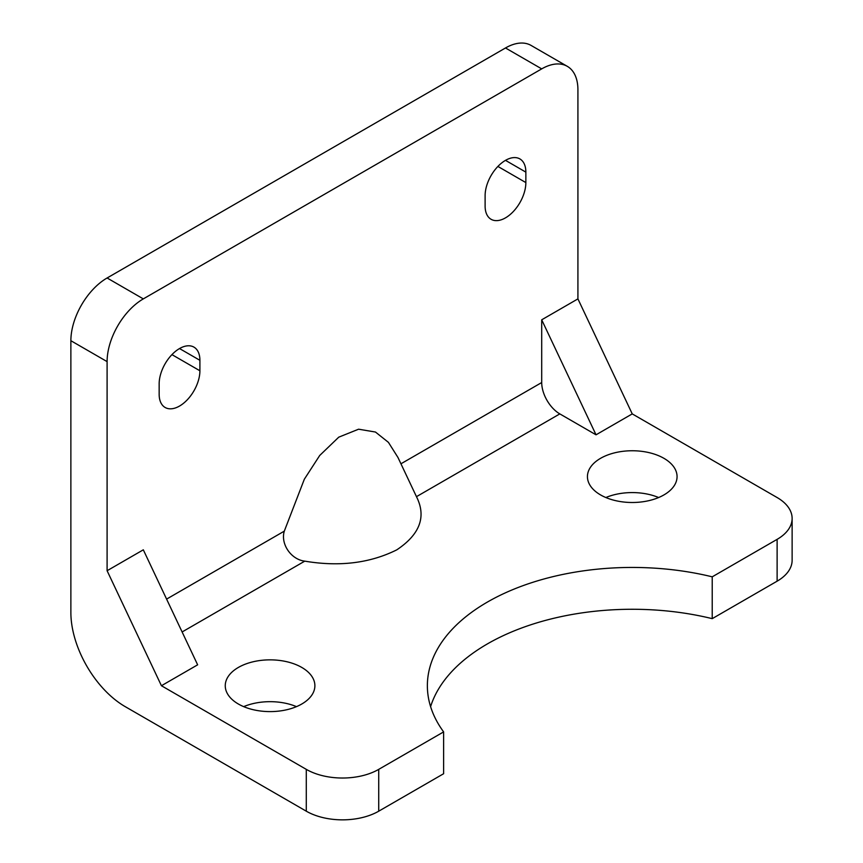 <?xml version="1.0" encoding="UTF-8"?>
<svg xmlns="http://www.w3.org/2000/svg" width="863" height="863" viewBox="0 0 863 863"><rect width="100%" height="100%" fill="white"/><g stroke="black" fill="none" stroke-linecap="round" stroke-linejoin="round"><path stroke-width="1.29" d="M179.526 348.555A28.813 16.634 120 0 0 159.159 383.841L159.159 394.294A28.813 16.634 120 0 0 165.124 407.476A28.813 16.634 120 0 0 187.325 399.763A28.813 16.634 120 0 0 199.903 370.766L199.903 360.313A28.813 16.634 120 0 0 193.938 347.12A28.813 16.634 120 0 0 179.526 348.555L199.903 360.313M505.491 160.356A28.813 16.634 120 0 0 485.114 195.642L485.114 206.106A28.813 16.634 120 0 0 491.079 219.288A28.813 16.634 120 0 0 513.28 211.575A28.813 16.634 120 0 0 525.858 182.578L525.858 172.125A28.813 16.634 120 0 0 519.893 158.932A28.813 16.634 120 0 0 505.491 160.356L525.858 172.125M301.77 667.433A44.822 25.879 0 0 0 252.924 661.824A44.822 25.879 0 0 0 225.254 685.729A44.822 25.879 0 0 0 238.382 704.025A44.822 25.879 0 0 0 287.228 709.634A44.822 25.879 0 0 0 314.887 685.729A44.822 25.879 0 0 0 301.77 667.433M296.473 706.635A44.822 25.879 0 0 0 243.679 706.635M663.938 458.329A44.822 25.879 0 0 0 615.103 452.719A44.822 25.879 0 0 0 587.433 476.624A44.822 25.879 0 0 0 600.562 494.92A44.822 25.879 0 0 0 649.397 500.529A44.822 25.879 0 0 0 677.067 476.624A44.822 25.879 0 0 0 663.938 458.329M658.642 497.541A44.822 25.879 0 0 0 605.848 497.541M166.591 599.105L284.305 531.144C280.378 543.949 291.036 559.569 304.779 561.144C339.342 566.959 370.011 563.183 396.797 549.839C419.99 534.348 426.549 516.624 416.462 496.667L559.817 413.895L596.031 434.812L632.245 413.895L777.121 497.541A51.219 29.569 0 0 1 792.126 518.447A51.219 29.569 0 0 1 777.121 539.353L712.223 576.829A204.876 118.285 0 0 0 427.368 685.729A204.876 118.285 0 0 0 443.625 731.9L378.728 769.365L378.728 811.188A51.219 29.569 180 0 1 306.289 811.188L306.289 769.365L161.424 685.729L197.638 664.823L143.312 549.817L107.098 570.723L107.098 361.619L70.874 340.712L70.874 612.547A76.829 44.358 -120 0 0 125.2 706.635L306.289 811.188M306.289 769.365A51.219 29.569 0 0 0 378.728 769.365M400.939 463.798L541.705 382.536L541.705 319.806L577.919 298.889L577.919 89.784A51.219 29.569 120 0 0 567.315 66.343A51.219 29.569 120 0 0 541.705 68.878L143.312 298.889A51.219 29.569 120 0 0 107.098 361.619M284.305 531.144L304.337 479.224L319.72 455.47L338.749 437.174L358.577 429.202L375.47 432.039L388.436 442.374L397.962 457.476L416.764 497.293M541.705 382.536A25.61 14.79 -120 0 0 559.817 413.895M541.705 68.878L505.491 47.972A51.219 29.569 -60 0 1 531.101 45.437L567.315 66.343M70.874 340.712A51.219 29.569 -60 0 1 107.098 277.983L143.312 298.889M505.491 47.972L107.098 277.983M792.126 518.447L792.126 560.27A51.219 29.569 180 0 1 777.121 581.177L712.223 618.652L712.223 576.829M443.625 731.9L443.625 773.723L378.728 811.188M430.605 706.635A204.876 118.285 180 0 1 712.223 618.652M577.919 298.889L632.245 413.895M107.098 570.723L161.424 685.729M541.705 319.806L596.031 434.812M304.779 561.144L182.115 631.964M777.121 581.177L777.121 539.353M497.897 166.44L525.858 182.578M171.942 354.628L199.903 370.766"/></g></svg>
